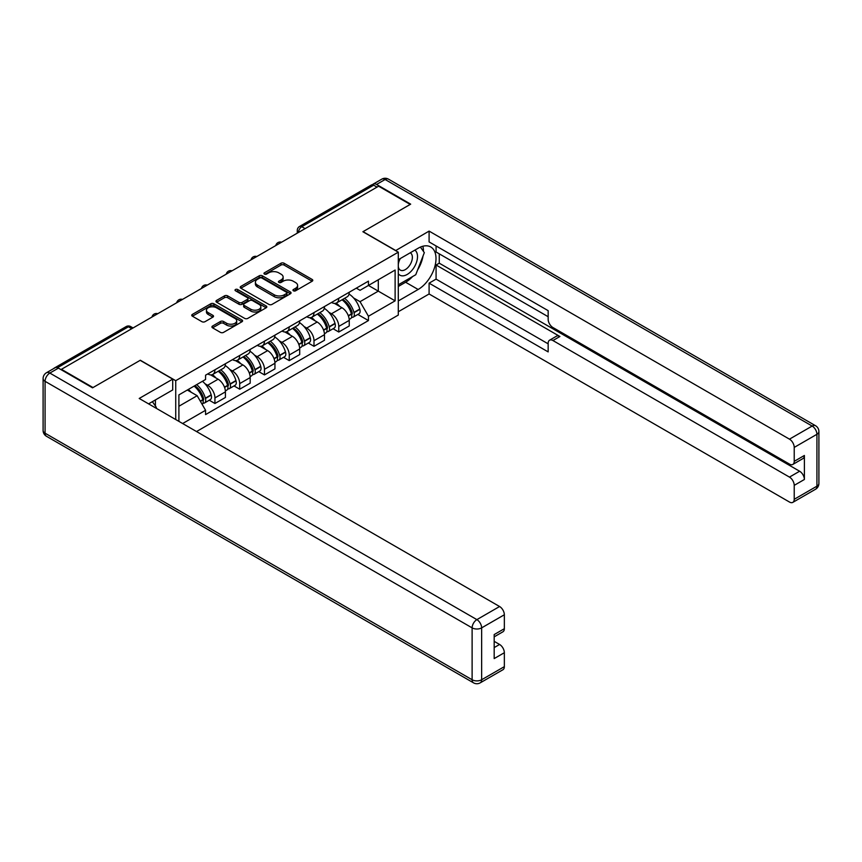 <?xml version="1.0" encoding="UTF-8"?>
<svg xmlns="http://www.w3.org/2000/svg" width="862" height="862" viewBox="0 0 862 862"><rect width="100%" height="100%" fill="white"/><g stroke="black" fill="none" stroke-linecap="round" stroke-linejoin="round"><path stroke-width="1.29" d="M293.403 290.796A1.541 0.894 0 0 0 295.591 290.796L312.141 281.238A2.209 1.271 0 0 0 312.787 280.333A2.209 1.271 0 0 0 312.141 279.439L284.094 263.244A2.209 1.271 0 0 0 280.98 263.244L264.418 272.801A1.541 0.894 0 0 0 263.966 273.426A1.541 0.894 0 0 0 264.418 274.062A1.541 0.894 0 0 0 266.606 274.062L268.75 272.823A7.047 4.073 0 0 1 278.717 272.823L281.055 274.17A7.047 4.073 0 0 1 283.124 277.047A7.047 4.073 0 0 1 281.055 279.935L278.911 281.163A1.541 0.894 0 0 0 278.458 281.799A1.541 0.894 0 0 0 278.911 282.424A1.541 0.894 0 0 0 281.098 282.424L283.242 281.195A7.047 4.073 0 0 1 293.209 281.195L295.547 282.542A7.047 4.073 0 0 1 297.616 285.419A7.047 4.073 0 0 1 295.547 288.296L293.403 289.535A1.541 0.894 0 0 0 292.951 290.16A1.541 0.894 0 0 0 293.403 290.796L293.403 289.535M212.569 326.041A2.209 1.271 0 0 0 211.923 326.935A2.209 1.271 0 0 0 212.569 327.84L220.446 332.376A2.209 1.271 0 0 0 223.56 332.376L241.942 321.763A2.209 1.271 0 0 0 242.588 320.869A2.209 1.271 0 0 0 241.942 319.964L213.895 303.769A2.209 1.271 0 0 0 210.781 303.769L192.388 314.393A2.209 1.271 0 0 0 191.741 315.287A2.209 1.271 0 0 0 192.388 316.182L201.902 321.677A2.209 1.271 0 0 0 205.016 321.677L212.882 317.13A2.209 1.271 0 0 0 213.528 316.235A2.209 1.271 0 0 0 212.882 315.33L208.173 312.615A5.894 3.405 0 0 1 206.438 310.201A5.894 3.405 0 0 1 210.08 307.055A5.894 3.405 0 0 1 216.502 307.799L234.97 318.455A5.894 3.405 0 0 1 236.694 320.869A5.894 3.405 0 0 1 233.063 324.004A5.894 3.405 0 0 1 226.631 323.272L223.56 321.494A2.209 1.271 0 0 0 220.446 321.494L212.569 326.041L212.569 327.84L220.446 323.325L220.446 321.494M175.729 380.681L140.323 360.241L93.021 387.555L61.428 369.313L378.612 186.192L410.204 204.423L362.891 231.738L398.298 252.178L175.729 380.681L175.729 419.546M268.901 304.405A2.209 1.271 0 0 0 272.015 304.405L290.408 293.78A2.209 1.271 0 0 0 291.054 292.886A2.209 1.271 0 0 0 290.408 291.981L262.36 275.797A2.209 1.271 0 0 0 259.246 275.797L240.854 286.41A2.209 1.271 0 0 0 240.207 287.305A2.209 1.271 0 0 0 240.854 288.21L268.901 304.405M236.091 291.13A1.541 0.894 0 0 1 237.664 291.345L237.664 289.513L266.175 305.978A2.209 1.271 0 0 1 266.821 306.872A2.209 1.271 0 0 1 266.175 307.777L247.793 318.39A2.209 1.271 0 0 1 244.668 318.39L216.621 302.196L216.621 300.396A2.209 1.271 0 0 0 215.974 301.301A2.209 1.271 0 0 0 216.621 302.196M216.621 300.396L224.497 295.86A2.209 1.271 0 0 1 227.611 295.86L238.979 302.422A2.209 1.271 0 0 0 242.103 302.422L247.319 299.405A2.209 1.271 0 0 0 247.965 298.511A2.209 1.271 0 0 0 247.319 297.605L235.477 290.774A1.541 0.894 0 0 1 235.024 290.138A1.541 0.894 0 0 1 235.983 289.32A1.541 0.894 0 0 1 237.664 289.513M196.525 431.55L398.298 315.061L398.298 252.178M61.428 369.313L61.428 369.863M54.877 367.891A4.493 2.597 -120 0 0 54.263 368.085A4.493 2.597 -120 0 0 53.778 368.516M305.105 228.624L301.775 226.706A4.493 2.597 60 0 0 299.534 226.48L371.447 184.964A4.493 2.597 60 0 1 373.688 185.179L301.775 226.706A4.493 2.597 120 0 0 298.597 232.201L298.597 232.384M377.028 187.108L373.688 185.179M338.766 298.284A10.322 5.959 60 0 1 336.622 302.918L347.106 296.873A10.322 5.959 -120 0 0 349.239 292.24M328.821 312.249L331.461 313.779A10.322 5.959 60 0 1 338.766 326.418L349.239 320.373A10.322 5.959 -120 0 0 341.945 307.723L334.445 303.392M349.239 320.373L349.239 325.965L338.766 332.01L333.088 328.734M336.622 302.918A10.322 5.959 60 0 1 331.547 302.454M338.766 326.418L338.766 332.01M313.994 312.583A10.322 5.959 60 0 1 311.861 317.216L322.334 311.171A10.322 5.959 -120 0 0 324.478 306.538M308.316 343.033L313.994 346.308L324.478 340.264L324.478 334.671A10.322 5.959 -120 0 0 317.173 322.022L309.673 317.69M311.861 317.216A10.322 5.959 60 0 1 306.775 316.753M304.06 326.547L306.7 328.066A10.322 5.959 60 0 1 313.994 340.716L313.994 346.308M289.233 326.881A10.322 5.959 60 0 1 287.1 331.514L297.573 325.47A10.322 5.959 -120 0 0 299.707 320.826M283.555 357.331L289.233 360.607L299.707 354.562L299.707 348.97A10.322 5.959 -120 0 0 292.412 336.32L284.913 331.989M287.1 331.514A10.322 5.959 60 0 1 282.014 331.051M279.288 340.846L281.928 342.365A10.322 5.959 60 0 1 289.233 355.015L289.233 360.607M264.472 341.18A10.322 5.959 60 0 1 262.328 345.813L272.812 339.768A10.322 5.959 -120 0 0 274.946 335.124M258.783 371.63L264.472 374.905L274.946 368.861L274.946 363.268A10.322 5.959 -120 0 0 267.64 350.618L260.141 346.287M262.328 345.813A10.322 5.959 60 0 1 257.242 345.35M254.527 355.144L257.167 356.663A10.322 5.959 60 0 1 264.472 369.313L264.472 374.905M239.701 355.478A10.322 5.959 60 0 1 237.567 360.111L248.04 354.067A10.322 5.959 -120 0 0 250.185 349.422M234.022 385.928L239.701 389.204L250.185 383.159L250.185 377.567A10.322 5.959 -120 0 0 242.879 364.917L235.38 360.585M237.567 360.111A10.322 5.959 60 0 1 232.481 359.648M229.755 369.442L232.406 370.962A10.322 5.959 60 0 1 239.701 383.612L239.701 389.204M214.94 369.776A10.322 5.959 60 0 1 212.795 374.41L223.28 368.365A10.322 5.959 -120 0 0 225.413 363.721M209.261 400.227L214.94 403.502L225.413 397.457L225.413 391.865A10.322 5.959 -120 0 0 218.108 379.215L210.608 374.884M212.795 374.41A10.322 5.959 60 0 1 207.71 373.946M204.994 383.741L207.634 385.26A10.322 5.959 60 0 1 214.94 397.91L214.94 403.502M356.308 288.156L360.036 290.311L395.119 270.054L378.299 279.773L378.299 291.13L360.036 301.678L353.582 297.95M178.897 421.378L178.897 394.893L205.576 379.485L205.576 375.185L368.451 281.141L368.451 285.451L395.119 300.849L368.451 316.246L360.036 301.678M395.119 270.054L395.119 300.849M178.897 406.25L197.161 395.712L205.576 410.29L205.576 414.59L368.451 320.556L368.451 316.246M205.576 410.29L182.636 423.533M197.161 395.712L187.313 390.033M357.849 314.436L368.451 320.556M294.017 291.011L295.547 290.128A7.047 4.073 0 0 0 297.616 287.251L297.616 285.419M283.124 277.047L283.124 278.889A7.047 4.073 0 0 1 281.055 281.766L279.536 282.65M312.119 281.249L284.094 265.076A2.209 1.271 0 0 0 280.98 265.076L265.043 274.278M290.408 291.981L290.408 293.78L262.36 277.629A2.209 1.271 0 0 0 259.246 277.629L240.886 288.22L240.854 286.41M286.507 293.511A1.541 0.894 0 0 0 286.96 292.886A1.541 0.894 0 0 0 286.507 292.261L261.886 278.038A1.541 0.894 0 0 0 259.71 278.038L257.447 279.342A7.047 4.073 0 0 0 255.389 282.23A7.047 4.073 0 0 0 257.447 285.106L274.278 294.815A7.047 4.073 0 0 0 284.255 294.815L286.507 293.511L286.507 295.354A1.541 0.894 0 0 0 286.96 294.718L286.96 292.886M255.389 282.23L255.389 284.061A7.047 4.073 0 0 0 257.447 286.938L257.447 285.106M286.507 295.354L284.255 296.657A7.047 4.073 0 0 1 274.278 296.657L257.447 286.938M216.653 302.217L224.497 297.692L224.497 295.86M247.965 298.511L247.965 300.342A2.209 1.271 0 0 1 247.319 301.237L242.103 304.254A2.209 1.271 0 0 1 238.979 304.254L227.611 297.692A2.209 1.271 0 0 0 224.497 297.692M237.664 291.345L266.142 307.788M250.788 309.232A5.894 3.405 0 0 0 257.21 309.975A5.894 3.405 0 0 0 260.852 306.829A5.894 3.405 0 0 0 259.128 304.426L252.62 300.666A2.209 1.271 0 0 0 249.506 300.666L244.28 303.683A2.209 1.271 0 0 0 243.634 304.577A2.209 1.271 0 0 0 244.28 305.482L250.788 309.232L250.788 311.074A5.894 3.405 0 0 0 257.21 311.807A5.894 3.405 0 0 0 260.852 308.661L260.852 306.829M243.634 304.577L243.634 306.419A2.209 1.271 0 0 0 244.28 307.314L244.28 305.482M250.788 311.074L244.28 307.314M236.694 320.869L236.694 322.7A5.894 3.405 0 0 1 233.063 325.847A5.894 3.405 0 0 1 226.631 325.103L223.56 323.325A2.209 1.271 0 0 0 220.446 323.325M206.438 310.201L206.438 312.033A5.894 3.405 0 0 0 208.173 314.447L208.173 312.615M212.849 317.151L208.173 314.447M241.92 321.785L213.895 305.601A2.209 1.271 0 0 0 210.781 305.601L192.42 316.203M342.667 299.437A14.148 8.167 60 0 1 342.731 299.48A14.148 8.167 60 0 1 352.041 312.163L352.127 312.464A2.748 1.584 60 0 1 351.685 314.619A2.748 1.584 60 0 1 351.631 314.652M342.042 299.793A17.068 9.848 60 0 1 351.416 313.865L351.502 314.167A5.668 3.276 60 0 1 350.608 318.617L349.196 319.425M351.577 317.356A5.668 3.276 -120 0 0 353.151 317.151A5.668 3.276 -120 0 0 354.045 312.701L353.959 312.4A17.068 9.848 -120 0 0 344.584 298.327M349.024 294.05A17.068 9.848 60 0 1 359.756 309.059L359.842 309.35A5.668 3.276 60 0 1 358.948 313.8L353.151 317.151M336.223 303.122A17.068 9.848 60 0 1 339.79 306.484M348.086 306.506L350.263 307.766M395.593 250.626L429.093 231.102L789.463 439.157L812.166 426.054L385.12 179.501L376.543 184.446L410.678 204.154L363.053 231.652L395.593 250.443M398.298 259.699L418.145 248.234A25.257 14.579 120 0 1 430.774 246.985A25.257 14.579 120 0 1 434.642 267.231A25.257 14.579 120 0 1 418.145 289.481L398.298 300.946M398.298 311.753L429.093 293.974L429.093 283.156L548.157 351.901L548.157 343.291A6.734 3.89 -120 0 1 549.557 340.199A6.734 3.89 -120 0 1 552.919 340.533L789.463 477.106L799.624 471.234A6.734 3.89 60 0 1 804.386 479.487L804.386 455.47A6.734 3.89 60 0 1 802.996 458.552L792.835 464.424A6.734 3.89 -120 0 0 794.225 461.342L794.225 447.41A6.734 3.89 -120 0 0 789.463 439.157M439.254 253.827L439.254 263.179L436.075 265.011L436.075 279.126L429.093 283.156M436.075 245.95L436.075 251.995L548.157 316.71M792.835 464.424A6.734 3.89 -120 0 1 789.463 464.09L552.919 327.517A6.734 3.89 -120 0 1 548.157 319.274L548.157 310.654L429.093 241.92L429.093 231.102M429.093 293.974L789.463 502.029A6.734 3.89 -120 0 0 792.835 502.363A6.734 3.89 -120 0 0 794.225 499.281L794.225 485.349A6.734 3.89 -120 0 0 789.463 477.106M376.543 184.446A6.734 3.89 -120 0 0 373.181 184.112A6.734 3.89 -120 0 0 372.47 184.759M436.075 265.011L559.912 336.503L552.919 340.533M439.254 263.179L799.624 471.234M436.075 279.126L548.157 343.841M549.557 340.199L556.54 336.169A6.734 3.89 60 0 1 559.912 336.503M398.298 286.464L405.603 282.24A25.257 14.579 120 0 0 412.596 276.551M417.617 269.946A25.257 14.579 120 0 0 423.048 255.928M423.457 251.413A25.257 14.579 120 0 0 422.833 246.252M58.411 368.128L49.834 373.074A6.734 3.89 -120 0 0 46.473 372.74L55.039 367.794A6.734 3.89 60 0 1 58.411 368.128L92.536 387.835L140.161 360.338L172.712 379.118L172.712 389.936L150.171 402.953A25.257 14.579 120 0 0 148.641 403.912M172.712 379.118L139.213 398.459L499.583 606.514A6.734 3.89 60 0 1 504.345 614.768L504.345 628.7A6.734 3.89 60 0 1 502.945 631.781L494.185 636.846M155.408 406.013L155.408 399.925M494.185 647.577L499.583 644.464A6.734 3.89 60 0 1 504.345 652.717L504.345 666.649A6.734 3.89 60 0 1 502.945 669.731L480.242 682.833A6.734 3.89 -120 0 0 481.642 679.752L504.345 666.649M504.345 628.7L494.185 634.561L494.185 658.579L504.345 652.717M499.583 644.464L494.185 641.35M398.298 273.717A14.589 8.426 120 0 0 409.903 272.467A14.589 8.426 120 0 0 417.51 256.585A14.589 8.426 120 0 0 414.859 250.142M399.515 258.988A14.589 8.426 120 0 0 398.298 261.617M398.298 266.498A9.988 5.765 120 0 0 400.313 270.108A9.988 5.765 120 0 0 408.017 267.425A9.988 5.765 120 0 0 412.37 257.372A9.988 5.765 120 0 0 410.301 252.803A9.988 5.765 120 0 0 410.269 252.781M400.345 258.514A9.988 5.765 120 0 0 398.298 264.505M420.419 247.092L424.33 252.641L415.753 274.73L398.621 284.622M152.369 401.681L156.356 407.36L156.033 408.179M317.895 313.736A14.148 8.167 60 0 1 317.97 313.779A14.148 8.167 60 0 1 327.28 326.461L327.355 326.763A2.748 1.584 60 0 1 326.924 328.918A2.748 1.584 60 0 1 326.86 328.95M317.281 314.091A17.068 9.848 60 0 1 326.655 328.163L326.741 328.465A5.668 3.276 60 0 1 325.847 332.915L324.435 333.723M326.817 331.654A5.668 3.276 -120 0 0 328.379 331.45A5.668 3.276 -120 0 0 329.284 327L329.198 326.698A17.068 9.848 -120 0 0 319.824 312.626M324.263 308.348A17.068 9.848 60 0 1 334.995 323.358L335.07 323.649A5.668 3.276 60 0 1 334.176 328.099L328.379 331.45M311.462 317.421A17.068 9.848 60 0 1 315.018 320.783M323.315 320.804L325.491 322.054M293.134 328.034A14.148 8.167 60 0 1 293.199 328.066A14.148 8.167 60 0 1 302.508 340.759L302.594 341.061A2.748 1.584 60 0 1 302.163 343.216A2.748 1.584 60 0 1 302.099 343.248M292.509 328.39A17.068 9.848 60 0 1 301.894 342.462L301.969 342.764A5.668 3.276 60 0 1 301.075 347.214L299.664 348.022M302.045 345.953A5.668 3.276 -120 0 0 303.618 345.748A5.668 3.276 -120 0 0 304.512 341.298L304.426 340.996A17.068 9.848 -120 0 0 295.052 326.924M299.502 322.647A17.068 9.848 60 0 1 310.223 337.656L310.309 337.947A5.668 3.276 60 0 1 309.415 342.397L303.618 345.748M286.69 331.719A17.068 9.848 60 0 1 290.257 335.081M298.554 335.102L300.73 336.352M268.362 342.333A14.148 8.167 60 0 1 268.438 342.365A14.148 8.167 60 0 1 277.747 355.058L277.823 355.359A2.748 1.584 60 0 1 277.392 357.514A2.748 1.584 60 0 1 277.327 357.547M267.748 342.688A17.068 9.848 60 0 1 277.122 356.76L277.208 357.062A5.668 3.276 60 0 1 276.314 361.512L274.903 362.32M277.284 360.251A5.668 3.276 -120 0 0 278.857 360.047A5.668 3.276 -120 0 0 279.751 355.597L279.665 355.295A17.068 9.848 -120 0 0 270.291 341.223M274.73 336.945A17.068 9.848 60 0 1 285.462 351.955L285.537 352.246A5.668 3.276 60 0 1 284.643 356.696L278.857 360.047M261.929 346.018A17.068 9.848 60 0 1 265.496 349.379M273.782 349.401L275.959 350.651M243.601 356.631A14.148 8.167 60 0 1 243.677 356.663A14.148 8.167 60 0 1 252.975 369.356L253.062 369.658A2.748 1.584 60 0 1 252.631 371.813A2.748 1.584 60 0 1 252.566 371.845M242.987 356.987A17.068 9.848 60 0 1 252.361 371.059L252.447 371.36A5.668 3.276 60 0 1 251.542 375.81L250.142 376.619M252.512 374.55A5.668 3.276 -120 0 0 254.085 374.345A5.668 3.276 -120 0 0 254.98 369.884L254.904 369.593A17.068 9.848 -120 0 0 245.519 355.521M249.969 351.243A17.068 9.848 60 0 1 260.69 366.253L260.777 366.544A5.668 3.276 60 0 1 259.882 370.994L254.085 374.345M237.158 360.316A17.068 9.848 60 0 1 240.724 363.678M249.021 363.699L251.198 364.949M218.84 370.929A14.148 8.167 60 0 1 218.905 370.962A14.148 8.167 60 0 1 228.214 383.655L228.301 383.956A2.748 1.584 60 0 1 227.859 386.111A2.748 1.584 60 0 1 227.805 386.144M218.215 371.285A17.068 9.848 60 0 1 227.59 385.357L227.676 385.659A5.668 3.276 60 0 1 226.781 390.109L225.37 390.917M227.751 388.848A5.668 3.276 -120 0 0 229.324 388.643A5.668 3.276 -120 0 0 230.219 384.183L230.132 383.892A17.068 9.848 -120 0 0 220.758 369.82M225.197 365.542A17.068 9.848 60 0 1 235.929 380.551L236.016 380.842A5.668 3.276 60 0 1 235.121 385.292L229.324 388.643M212.397 374.604A17.068 9.848 60 0 1 215.963 377.976M224.26 377.998L226.437 379.248M194.834 385.691A14.148 8.167 60 0 1 203.443 397.953L203.529 398.255A2.748 1.584 60 0 1 203.098 400.41A2.748 1.584 60 0 1 203.033 400.442M194.112 386.101A17.068 9.848 60 0 1 202.829 399.656L202.915 399.957A5.668 3.276 60 0 1 202.128 404.332M202.99 403.147A5.668 3.276 -120 0 0 204.553 402.942A5.668 3.276 -120 0 0 205.447 398.481L205.371 398.19A17.068 9.848 -120 0 0 196.655 384.635M202.451 381.295A17.068 9.848 60 0 1 211.158 394.85L211.244 395.141A5.668 3.276 60 0 1 210.35 399.591L204.553 402.942M188.315 389.452A17.068 9.848 60 0 1 191.192 392.275M199.488 392.296L201.665 393.546M298.758 232.287L298.597 232.201A4.493 2.597 0 0 1 297.282 230.369L297.282 233.139M239.701 383.612L250.185 377.567M264.472 369.313L274.946 363.268M289.233 355.015L299.707 348.97M313.994 340.716L324.478 334.671M214.94 397.91L225.413 391.865M207.634 385.26L218.108 379.215M232.406 370.962L242.879 364.917M257.167 356.663L267.64 350.618M281.928 342.365L292.412 336.32M306.7 328.066L317.173 322.022M331.461 313.779L341.945 307.723M281.174 242.448A4.493 2.597 120 0 0 279.191 243.59M256.413 256.736A4.493 2.597 120 0 0 254.43 257.889M231.641 271.034A4.493 2.597 120 0 0 229.658 272.187M206.88 285.333A4.493 2.597 120 0 0 204.897 286.486M182.119 299.631A4.493 2.597 120 0 0 180.136 300.784M157.347 313.93A4.493 2.597 120 0 0 155.365 315.083M131.757 328.713L128.416 326.784L57.538 367.708M133.071 327.959L130.658 326.569A4.493 2.597 120 0 0 128.416 326.784A4.493 2.597 60 0 0 126.175 326.569L54.263 368.085M295.547 290.128L295.547 288.296M278.911 282.424L278.911 281.163M281.055 281.766L281.055 279.935M264.418 274.062L264.418 272.801M280.98 265.076L280.98 263.244M284.094 265.076L284.094 263.244M312.141 281.238L312.141 279.439M259.246 277.629L259.246 275.797M262.36 277.629L262.36 275.797M274.278 296.657L274.278 294.815M284.255 296.657L284.255 294.815M227.611 297.692L227.611 295.86M238.979 304.254L238.979 302.422M242.103 304.254L242.103 302.422M247.319 301.237L247.319 299.405M266.175 307.777L266.175 305.978M223.56 323.325L223.56 321.494M226.631 325.103L226.631 323.272M212.882 317.13L212.882 315.33M192.388 316.182L192.388 314.393M210.781 305.601L210.781 303.769M213.895 305.601L213.895 303.769M241.942 321.763L241.942 319.964M348.399 315.955L351.502 314.167M354.045 312.701L359.842 309.35M353.959 312.4L359.756 309.059M351.416 313.843L352.256 313.359M348.291 315.675L351.416 313.865M794.225 461.342L804.386 455.47M804.386 479.487L794.225 485.349M794.225 499.281L816.928 486.179L816.928 434.297L794.225 447.41M405.603 282.24L418.145 289.481M816.928 486.179A6.734 3.89 60 0 1 815.527 489.26A6.734 6.734 0 0 0 818.9 483.431A6.734 3.89 180 0 1 816.928 486.179M816.928 434.297A6.734 3.89 0 0 0 818.9 431.55A6.734 6.734 0 0 0 815.527 425.72A6.734 3.89 -60 0 0 812.166 426.054A6.734 3.89 60 0 1 816.928 434.297M373.181 184.112L381.758 179.167A6.734 3.89 60 0 1 385.12 179.501A6.734 3.89 -60 0 1 388.493 179.167L815.527 425.72M46.473 372.74A6.734 6.734 0 0 0 43.1 378.569A6.734 3.89 180 0 0 45.072 381.327A6.734 3.89 -60 0 1 49.834 373.074L476.88 619.627A6.734 3.89 -60 0 0 472.117 627.87L45.072 381.327L45.072 433.198L472.117 679.752L472.117 627.87A6.734 3.89 0 0 0 481.642 627.87L481.642 679.752A6.734 3.89 180 0 1 472.117 679.752A6.734 3.89 -60 0 0 473.507 682.833A6.734 6.734 0 0 0 480.242 682.833M504.345 614.768L481.642 627.87A6.734 3.89 -120 0 0 476.88 619.627L499.583 606.514M46.473 436.28A6.734 3.89 -60 0 1 45.072 433.198A6.734 3.89 0 0 1 43.1 430.45A6.734 6.734 0 0 0 46.473 436.28L473.507 682.833M323.638 330.254L326.741 328.465M329.284 327L335.07 323.649M329.198 326.698L334.995 323.358M323.53 329.974L327.495 327.657M298.866 344.552L301.969 342.764M304.512 341.298L310.309 337.947M304.426 340.996L310.223 337.656M301.883 342.44L302.724 341.955M298.769 344.272L301.894 342.462M274.105 358.851L277.208 357.062M279.751 355.597L285.537 352.246M279.665 355.295L285.462 351.955M273.997 358.57L277.963 356.254M249.333 373.149L252.447 371.36M254.98 369.884L260.777 366.544M254.904 369.593L260.69 366.253M249.237 372.869L253.202 370.552M224.573 387.447L227.676 385.659M230.219 384.183L236.016 380.842M230.132 383.892L235.929 380.551M227.59 385.336L228.43 384.851M224.465 387.167L227.59 385.357M200.437 401.38L202.915 399.957M205.447 398.481L211.244 395.141M205.371 398.19L211.158 394.85M200.286 401.132L203.669 399.149M281.562 242.222A4.493 4.493 0 0 0 275.797 245.551M256.79 256.52A4.493 4.493 0 0 0 251.036 259.85M232.029 270.819A4.493 4.493 0 0 0 226.264 274.148M207.257 285.117A4.493 4.493 0 0 0 201.503 288.447M182.496 299.416A4.493 4.493 0 0 0 176.732 302.745M157.735 313.714A4.493 4.493 0 0 0 151.971 317.044M130.658 326.569A4.493 4.493 0 0 0 126.175 326.569M299.534 226.48A4.493 4.493 0 0 0 297.282 230.369M792.835 502.363L815.527 489.26M818.9 483.431L818.9 431.55M388.493 179.167A6.734 6.734 0 0 0 381.758 179.167M43.1 378.569L43.1 430.45"/></g></svg>
